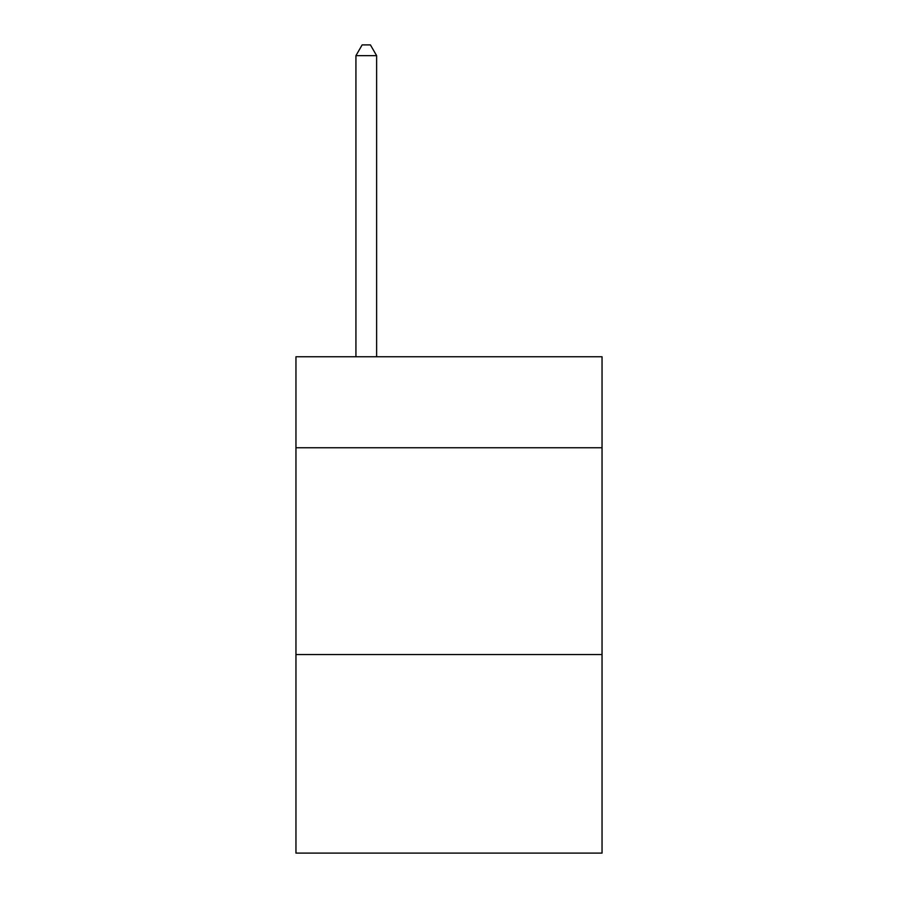 <?xml version="1.0" encoding="UTF-8"?>
<svg xmlns="http://www.w3.org/2000/svg" width="898" height="898" viewBox="0 0 898 898"><rect width="100%" height="100%" fill="white"/><g stroke="black" fill="none" stroke-linecap="round" stroke-linejoin="round"><path stroke-width="1.35" d="M602.042 447.754L602.042 356.764L295.958 356.764L295.958 447.754L602.042 447.754L602.042 853.1L295.958 853.1L295.958 447.754M602.042 654.563L295.958 654.563M376.621 356.764L376.621 55.654L355.934 55.654L355.934 356.764M355.934 55.654L362.141 44.9L370.414 44.9L376.621 55.654"/></g></svg>
